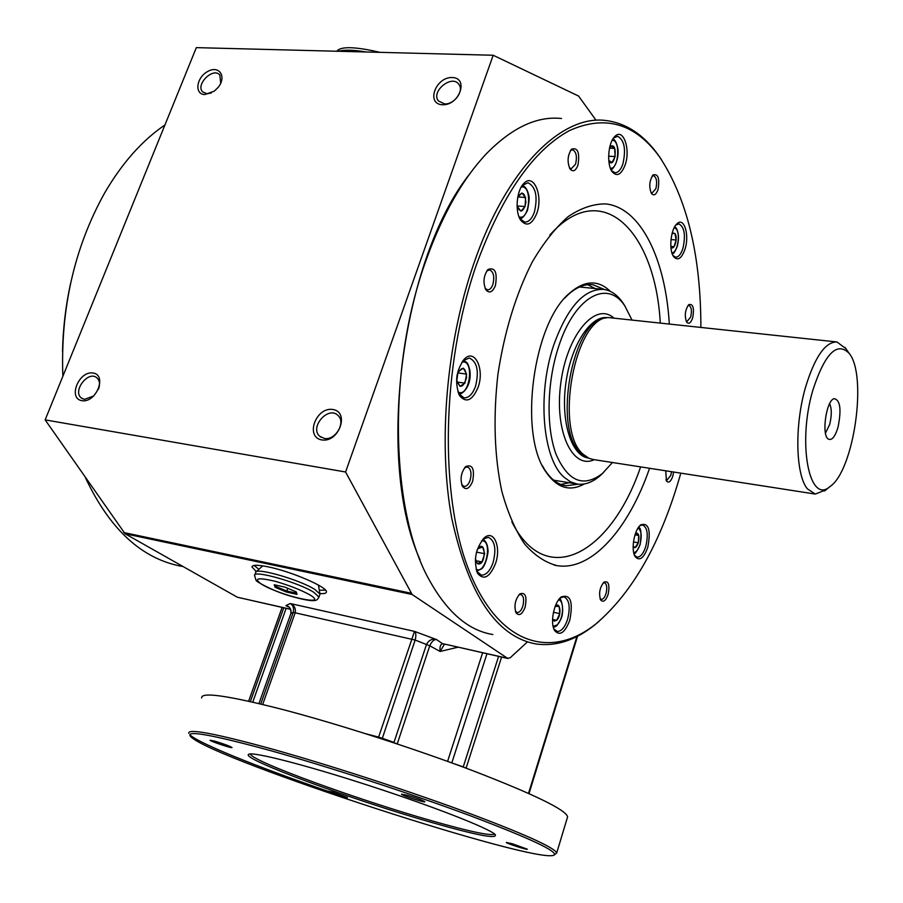 <?xml version="1.0" encoding="UTF-8"?>
<svg xmlns="http://www.w3.org/2000/svg" width="903" height="903" viewBox="0 0 903 903"><rect width="100%" height="100%" fill="white"/><g stroke="black" fill="none" stroke-linecap="round" stroke-linejoin="round"><path stroke-width="1.35" d="M290.687 609.378L237.32 597.21L125.077 533.752L45.15 419.884L196.335 47.633L493.185 55.252L345.578 471.998L412.118 594.49L125.077 533.752M672.069 233.527L674.936 233.425L676.144 239.984L670.985 239.555M676.144 239.984L674.044 246.711L670.839 246.44M674.044 246.711L670.873 246.891M672.216 232.974L674.936 233.425C678.288 237.67 674.225 251.474 670.884 247.151M635.577 533.165C638.748 532.623 639.64 535.84 638.274 542.805C636.66 547.207 634.956 548.584 633.138 546.936M635.475 533.436L636.039 532.928L638.748 535.49L638.274 542.805L635.08 547.59L633.138 546.18M638.748 535.49L635.001 534.824M638.274 542.805L633.455 541.935M555.232 606.252C560.402 600.664 561.903 615.823 556.654 620.305L554.318 621.14L552.58 619.232M555.187 606.365L559.194 606.477L559.781 613.6L556.654 620.305L552.907 619.932L552.591 618.939M559.781 613.6L553.46 612.279M556.654 620.305L552.76 619.492M477.145 549.983C486.277 535.682 486.615 568.032 477.303 563.54L475.362 559.138M477.021 550.356L478.014 548.606L482.71 547.06L484.674 553.708L481.988 561.926L477.303 563.54L475.396 558.675M476.558 552.026L476.321 553.008M481.988 561.926L475.937 560.74M456.963 375.761L457.471 373.729C462.471 365.591 465.508 366.832 466.591 377.465C463.295 387.918 460.011 388.933 456.76 380.49L456.737 377.499M484.674 553.708L476.592 552.151M460.011 386.371L456.76 380.49L457.437 374.068L458.453 371.37L463.397 368.198L466.603 374.102L464.921 383.143L460.011 386.371M457.968 372.544L456.783 380.626M517.735 197.26C522.216 190.702 524.936 192.418 525.918 202.407C523.503 212.137 520.557 213.435 517.08 206.302M466.603 374.102L458.205 372.973M464.921 383.143L457.2 382.093M517.724 197.351L521.844 192.982L525.569 197.497L525.106 206.55L520.918 211.155L517.08 206.189M525.569 197.497L517.927 196.944M525.106 206.55L517.069 205.94M188.772 733.36C187.508 728.326 214.474 733.326 269.658 748.373C325.34 763.836 403.043 788.974 462.122 810.657C522.972 833.322 554.498 847.432 556.699 852.985L554.137 855.062M345.725 797.326C270.189 771.896 201.346 744.873 190.273 735.166M567.321 817.757L567.615 816.775C565.842 809.844 534.847 794.719 474.606 771.376C416.114 749.151 338.862 724.24 283.237 709.656C228.075 695.547 200.884 691.653 201.651 697.974M470.057 173.466C401.022 259.748 375.625 461.523 420.008 559.747M527.262 642.078L510.206 657.756L507.531 658.298L412.118 594.49M595.912 120.076L578.586 96.057L493.185 55.252M445.947 644.482L442.617 643.749C440.416 644.336 439.569 646.898 440.111 651.458L457.979 647.214M507.531 658.298L445.439 644.257L508.017 658.524M81.902 400.684C96.192 403.156 107.423 374.971 93.02 372.995C78.866 370.67 67.635 398.437 81.902 400.684M98.495 389.249C100.256 384.226 99.691 380.4 96.824 377.77C88.155 370.106 72.014 391.484 81.496 398.088L84.487 399.363L93.901 395.898M345.578 471.998L45.15 419.884M204.789 94.555L214.271 91.158L218.3 87.207C226.924 76.462 219.079 64.96 207.758 71.45C196.357 77.432 194.111 94.341 204.789 94.555M442.47 104.759C459.322 105.606 469.188 77.895 452.268 77.523C435.607 76.811 425.674 104.127 442.47 104.759M321.852 439.93C338.941 442.865 349.98 411.87 332.812 409.488C315.903 406.722 304.819 437.244 321.852 439.93M324.245 438.418C335.261 440.89 346.312 422.265 337.936 415.403C328.229 405.458 309.108 427.525 319.82 436.33L324.245 438.418M270.008 750.483C328.015 766.636 409.962 793.308 469.357 815.398C530.242 838.413 558.449 851.664 553.979 855.152C536.438 864.555 217.104 760.619 191.233 737.187C183.241 729.59 209.507 734.026 270.008 750.483M431.657 822.475C476.807 835.354 497.982 839.372 495.183 834.53C489.212 828.39 433.203 806.39 369.214 785.621C305.225 764.796 251.948 751.251 248.607 754.355C240.266 758.655 353.784 800.351 431.657 822.475M250.391 753.96L250.436 754.118C251.813 761.195 358.175 799.9 431.442 820.703C469.142 831.471 490.25 835.964 494.776 834.18M486.954 653.761L451.827 762.866L449.965 762.245M262.683 704.464L295.247 612.561C295.902 608.25 294.22 605.236 290.213 603.531C293.103 605.134 294.107 608.08 293.238 612.369L415.143 640.046C416.26 635.61 416.046 632.732 414.511 631.389L378.594 737.119L382.341 738.293L415.143 640.046L429.76 645.792L397.286 743.79L393.877 742.83M382.082 738.97L382.341 738.293L393.99 742.413L426.566 644.268C428.936 640.046 432.277 638.477 436.578 639.584C434.027 639.347 431.747 641.412 429.76 645.792L440.111 651.458L444.468 644.189M378.38 737.774L378.594 737.119L365.805 733.755M220.704 83.268L219.835 75.017C213.255 66.822 195.206 84.566 202.667 91.892L207.047 93.777L211.291 92.998M290.868 613.532L258.958 703.572L290.868 613.532M445.439 644.257L442.617 643.749L436.578 639.584L414.511 631.389L290.213 603.531L285.879 605.642L287.831 606.444C290.032 607.2 291.048 609.536 290.89 613.464M288.723 607.019L285.879 605.642C289.75 606.387 291.443 608.983 290.958 613.408L293.238 612.369L260.741 704.001M398.042 744.219L397.241 743.948M512.204 843.707L506.346 842.476C506.041 843.312 527.962 850.321 527.318 849.192L512.204 843.707M407.388 795.283L401.485 794.166C401.282 795.261 425.685 803.151 424.85 801.729C422.739 800.284 416.926 798.139 407.388 795.283M332.406 792.055L327.8 791.096C327.642 791.863 348.186 798.568 347.463 797.518L332.406 792.055M214.575 741.103L210.072 740.257C210.027 741.25 232.895 748.824 231.969 747.503C229.554 746.002 223.752 743.869 214.575 741.103M262.728 565.854L255.944 571.994M254.082 565.447L258.416 568.89M319.944 590.178L325.509 590.156M501.583 657.068L466.129 768.081L463.194 767.098M444.536 103.901C454.107 104.793 464.323 90.898 458.893 84.397C452.098 74.023 430.562 91.474 438.429 100.933L444.536 103.901M498.603 656.391L463.25 766.907L451.816 762.922M466.874 768.464L466.095 768.182M319.989 593.564C324.2 593.835 326.344 593.294 326.423 591.939C327.845 587.311 291.579 571.565 268.281 566.881C257.694 564.725 252.264 564.759 251.971 566.994L256.238 571.531M70.434 284.039C65.659 306.252 63.018 328.703 62.521 351.391M164.922 124.964C142.098 140.496 121.995 163.183 104.613 193.028C74.373 247.49 60.456 308.566 62.86 376.269M85.322 477.439C109.692 529.361 141.918 559.002 181.977 566.373M680.806 473.138C661.368 541.879 633.082 592.12 595.969 623.871C551.485 659.551 498.964 645.622 469.244 571.091C439.445 497.101 441.183 365.963 476.321 265.031C501.955 195.138 533.052 150.304 569.59 130.517C605.315 114.613 635.317 123.429 659.596 156.953C687.048 198.536 700.807 255.267 700.886 327.146M649.562 468.285C628.714 528.842 591.713 571.26 557.117 565.662C545.401 562.637 534.531 555.39 524.519 543.899C515.229 530.016 507.655 512.452 501.797 491.221C494.392 456.252 493.094 417.333 497.903 374.452C504.405 331.728 515.839 294.265 532.228 262.062C543.527 242.839 555.548 227.658 568.292 216.517C581.126 207.927 593.655 203.728 605.89 203.931C641.04 207.792 665.488 259.477 669.292 323.703M608.103 594.513C609.954 584.794 608.588 580.663 603.972 582.108C599.682 587.548 598.576 593.497 600.653 599.953C603.215 602.707 605.699 600.89 608.103 594.513M472.63 481.31C474.809 468.939 472.506 464.018 465.734 466.558C460.936 472.608 459.864 479.222 462.505 486.378C466.05 490.51 469.425 488.816 472.63 481.31M577.943 165.215C579.929 152.584 577.818 147.234 571.576 149.153C567.502 155.384 567.005 161.998 570.098 169.008C573.01 172.225 575.617 170.96 577.943 165.215M692.669 317.924C694.418 307.979 693.109 303.543 688.741 304.638C685.016 310.09 684.327 315.937 686.675 322.157C688.82 324.425 690.818 323.014 692.669 317.924M647.778 547.331C651.052 530.005 648.715 522.51 640.78 524.824C634.199 529.553 630.621 550.322 635.283 556.767C639.617 561.361 643.783 558.212 647.778 547.331M684.959 249.352C689.745 235.231 684.102 216.539 677.013 223.741C670.692 228.877 668.559 250.278 673.706 256.723C677.803 261.08 681.551 258.619 684.959 249.352M625.169 164.854C630.802 149.119 623.16 127.425 614.887 136.443C608.091 142.46 606.444 164.459 612.2 171.784C617.009 177.022 621.332 174.708 625.169 164.854M536.856 213.187C543.358 195.725 533.617 172.654 523.909 183.399C516.516 190.228 514.71 212.024 520.817 220.355C526.754 227.025 532.093 224.633 536.856 213.187M478.105 387.285C484.753 369.372 474.922 348.186 464.537 358.909C456.038 370.241 454.401 382.511 459.627 395.706C466.253 403.381 472.416 400.582 478.105 387.285M495.555 563.461C501.413 546.891 493.76 529.045 484.256 537.895C475.452 548.708 473.262 560.571 477.687 573.473C483.884 580.584 489.844 577.254 495.555 563.461M569.77 620.271C573.349 601.646 570.504 593.869 561.237 596.962C553.923 602.278 549.814 623.307 554.679 630.621C559.871 636.31 564.906 632.856 569.77 620.271M665.725 470.79L666.459 481.006C668.671 483.342 670.794 481.739 672.803 476.186L673.627 472.021M657.994 189.675C659.845 178.501 658.219 173.579 653.106 174.911C649.302 180.758 648.772 186.966 651.514 193.535C653.896 196.098 656.052 194.811 657.994 189.675M495.42 285.551C497.553 272.3 495.07 266.938 487.992 269.489C483.523 275.776 482.823 282.526 485.87 289.739C489.347 293.712 492.53 292.324 495.42 285.551M525.117 607.2C527.171 596.375 525.388 591.95 519.789 593.926C515.071 599.671 513.841 605.981 516.087 612.866C519.191 616.343 522.205 614.458 525.117 607.2M561.519 118.496C536.856 115.855 511.674 127.763 485.949 154.221C462.483 179.291 442.628 214.338 426.385 259.364C386.698 367.848 390.457 513.017 430.031 581.329C447.832 612.877 468.759 630.61 492.835 634.527M598.813 621.546L594.513 625.102C575.211 640.487 555.605 646.751 535.671 643.929C496.402 636.513 468.443 594.659 451.771 518.39C437.921 443.666 446.184 343.512 473.714 263.902C506.312 168.24 561.801 114.309 606.06 120.539C626.355 123.192 643.839 134.784 658.513 155.339L661.436 159.583M587.639 284.682L595.133 288.542M569.104 482.721L560.91 484.471M604.502 289.524L592.932 284.716C584.76 283.745 576.453 287.12 568.01 294.841L564.838 298.024M542.5 465.869L544.599 469.526C550.672 479.132 557.761 484.55 565.842 485.78L578.36 484.2M610.293 291.353C598.113 279.524 584.467 280.19 569.353 293.362C533.052 323.455 518.536 433.203 545.502 471.287C556.587 487.902 569.556 492.112 584.388 483.94M634.538 555.345L637.1 557.14C640.509 557.174 643.387 553.629 645.747 546.518C648.489 534.723 647.451 527.521 642.643 524.936L639.787 525.76M673.006 255.572L675.579 257.163C678.514 257.208 680.964 254.307 682.916 248.449C685.795 235.299 684.474 227.104 678.921 223.876L675.873 225.005M611.41 170.509L614.864 172.721C618.149 172.8 620.835 169.843 622.923 163.838C626.14 149.232 624.379 140.033 617.652 136.274L613.509 138.069L614.887 136.443M519.835 218.65L524.666 222.082C528.673 222.206 531.923 218.887 534.395 212.103C537.94 196.538 535.795 186.74 527.962 182.733L522.25 185.408M458.476 393.437L463.995 397.873C468.77 398.054 472.619 394.171 475.554 386.236C479.2 371.122 477.123 361.708 469.323 357.994L462.81 360.828M476.649 571.227L481.288 575.121C486.085 575.267 490.036 571.057 493.117 562.524C496.492 548.855 494.878 540.445 488.275 537.319L482.857 539.26M554.679 630.621L553.832 628.815L557.196 631.457C561.316 631.524 564.781 627.517 567.569 619.435C570.549 607.064 569.341 599.524 563.935 596.815L560.142 597.978M665.883 479.832L666.809 480.328L670.816 475.373L671.516 471.693M686.088 321.062L687.002 321.513L690.671 317.055C692.059 310.767 691.472 306.885 688.91 305.406L687.849 305.654M650.882 192.441L652.079 193.039L655.86 188.716C657.373 181.763 656.616 177.417 653.569 175.667L652.135 176.108M569.398 167.766L571.181 168.805L575.572 164.154C577.277 156.524 576.283 151.727 572.604 149.763L570.47 150.575M485.08 288.192L487.518 289.852C489.731 289.931 491.514 288.136 492.869 284.468C494.697 276.69 493.614 271.814 489.607 269.862L486.762 270.99M461.738 484.651L464.131 486.446C466.569 486.525 468.555 484.482 470.102 480.306C471.874 473.07 470.937 468.601 467.302 466.896L464.56 467.822M515.421 611.286L517.182 612.539C519.428 612.595 521.291 610.518 522.792 606.308C524.372 599.818 523.684 595.856 520.715 594.422L518.785 594.919M600.055 598.61L601.263 599.366C603.125 599.389 604.705 597.493 605.992 593.689C607.414 587.695 606.861 584.038 604.355 582.74L603.08 582.999M609.672 147.392L611.06 146.083C618.657 142.99 614.48 170.385 608.803 160.869M609.548 147.979L611.06 146.083L614.65 148.431L615.146 156.569L612.076 162.416L608.769 160.497M614.65 148.431L609.514 148.148M615.146 156.569L608.622 156.196M825.85 489.945L815.274 494.054L807.44 488.884C795.566 474.944 794.38 425.178 805.657 386.811C814.935 356.753 825.365 341.808 836.946 341.966L845.863 348.614M836.483 341.921L608.125 317.529C574.68 317.98 554.002 430.663 583.169 454.265L589.061 458.352L593.034 459.492L815.003 494.02M603.08 472.946L599.502 476.253C592.108 482.439 584.738 485.046 577.356 484.076L570.572 481.886L564.217 477.371C542.748 459.311 536.89 394.419 553.72 345.115C567.456 307.167 584.106 288.599 603.667 289.4C611.071 290.45 617.528 294.976 623.025 302.99L625.486 306.986M812.926 389.949C824.924 353.434 837.002 341.221 849.136 353.321C867.67 375.253 853.922 470.677 830.105 486.457C809.404 505.42 797.01 443.181 812.926 389.949M838.04 427.187C841.596 409.33 840.253 399.815 834.011 398.652C826.2 400.729 821.324 434.964 828.254 439.027C831.81 440.811 835.072 436.86 838.04 427.187M612.448 462.505L602.335 473.59C583.338 487.913 567.908 481.457 556.034 454.22C545.988 427.266 546.846 382.556 558.46 347.124C574.443 296.398 607.73 278.643 625.057 306.331L631.784 319.617M606.602 317.811L605.71 317.98C572.547 318.454 552.105 429.862 581.013 453.238L587.887 457.787M825.466 433.09L829.665 424.5C831.821 415.617 831.81 408.675 829.643 403.675M297.031 594.377L296.297 591.928L284.851 587.085L274.23 584.772L275.133 587.277L286.477 592.052L297.031 594.377L296.455 593.181L286.714 591.036L276.228 586.623L275.697 585.088M319.752 594.851L319.933 594.061L314.865 589.478C299.751 579.692 254.906 566.903 255.628 572.513M276.702 585.313L275.133 587.277M287.696 588.293L286.477 592.052M296.049 591.815L296.455 593.181M674.304 227.488L676.324 229.012C680.727 234.543 677.306 253.167 671.934 252.885M638.037 528.052C641.412 530.456 642.078 535.919 640.035 544.464C638.331 549.634 636.22 552.343 633.692 552.591M558.517 599.953C564.657 600.168 563.506 619.56 557.049 624.966L553.11 626.343M481.592 540.829C493.004 539.238 486.074 575.019 476.062 569.308M461.851 362.171C475.023 358.468 469.639 398.957 457.9 391.891M521.189 187.124C532.68 183.986 529.903 221.63 519.022 216.799M411.034 593.226L123.801 532.556M482.631 652.779L447.583 761.387M286.127 608.351L252.75 702.139M282.097 607.437L248.652 701.213L282.131 607.448M283.768 607.809L250.345 701.597M528.526 793.365L576.927 636.525M290.631 609.254L237.32 597.21M338.523 51.279C344.28 49.62 353.558 49.857 366.347 52.002M640.622 466.896C611.545 552.534 546.642 590.878 511.866 521.9M549.825 235.085C602.008 176.175 655.296 231.597 660.262 322.721M612.166 140.304C620.779 139.468 618.781 169.99 610.36 168.15M613.363 317.608C595.021 301.85 566.96 335.036 560.797 383.109C554.171 431.115 572.491 469.989 594.219 459.672M607.279 317.664C590.483 315.215 570.73 345.725 565.775 383.775C560.582 421.803 571.633 456.06 588.395 458.047M310 594.93C300.868 589.919 289.276 585.37 275.212 581.295C257.513 577.198 253.032 578.225 261.757 584.343C281.759 596.251 329.832 606.963 310 594.93M313.86 592.334C298.43 582.401 252.727 569.511 254.59 575.538L256.023 580.245C255.56 581.34 272.119 590.573 288.373 595.472C320.113 604.773 316.851 599.095 318.962 597.097L313.86 592.334M318.77 597.651L319.955 594.276M672.238 253.799C673.604 253.957 675.331 251.339 677.385 245.955C679.158 238.697 678.774 232.748 676.234 228.12L674.778 226.63M633.917 553.494C634.662 554.758 636.739 551.801 640.137 544.633C641.593 533.38 641.062 527.589 638.556 527.273M553.426 627.608L556.79 625.756L560.831 619.345C565.075 610.36 560.718 596.544 559.296 598.926M482.778 539.351C485.78 540.841 487.507 544.283 487.936 549.667C488.816 551.361 485.645 566.565 481.389 568.969L476.615 571.125M463.307 360.342C466.366 362.622 467.382 360.613 469.876 370.298C472.066 387.263 461.241 395.017 458.837 394.035M522.227 185.442C525.365 186.481 527.533 189.72 528.718 195.138C529.553 197.317 529.124 202.453 527.42 210.568C524.293 216.415 521.765 219.09 519.812 218.616M556.699 852.985L567.615 816.775M81.496 398.088L82.365 398.652M577.57 636.197L529.011 793.579M319.82 436.33L320.937 437.187M251.971 566.994L252.242 566.26M336.74 51.234C338.433 49.462 342.982 43.694 380.039 52.351M557.117 565.662L554.137 565.075M565.064 485.656L565.842 485.78M591.815 284.603L592.932 284.716M652.485 175.611L653.106 174.911M569.725 168.409L570.098 169.008M570.662 150.27L571.576 149.153M485.227 288.531L485.87 289.739M486.852 270.866L487.992 269.489M461.794 484.832L462.505 486.378M464.785 467.551L465.734 466.558M515.545 611.658L516.087 612.866M600.269 599.197L600.653 599.953M560.503 597.617L561.237 596.962M476.863 571.599L477.687 573.473M482.891 539.226L484.256 537.895M458.735 393.866L459.627 395.706M463.194 360.455L464.537 358.909M519.857 218.695L520.817 220.355M522.6 185.036L523.909 183.399M611.681 170.983L612.2 171.784M673.322 256.136L673.706 256.723M676.065 224.768L677.013 223.741M634.685 555.661L635.283 556.767M640.204 525.343L640.78 524.824M544.599 469.526L545.502 471.287M568.01 294.841L569.353 293.362M659.596 156.953L658.513 155.339M595.969 623.871L594.513 625.102M612.832 139.107C614.785 139.254 616.456 142.335 617.844 148.363C619.706 161.626 611.365 171.694 610.688 169.459M602.628 289.299L579.455 286.973M576.656 483.963L553.663 480.182M625.057 306.331L623.025 302.99M602.335 473.59L599.502 476.253M849.136 353.321L845.039 347.441M830.105 486.457L824.541 491.018M255.617 572.716L254.815 574.929M318.466 585.11L319.933 594.061"/></g></svg>
